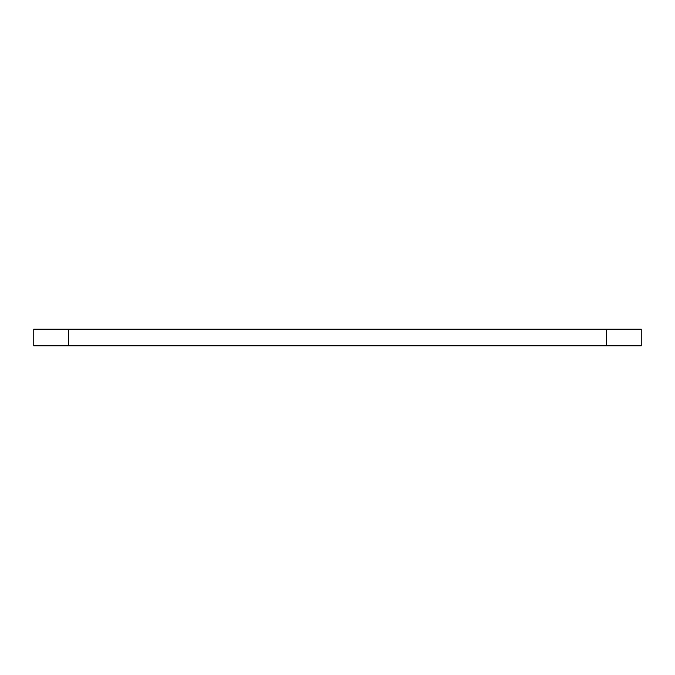 <?xml version="1.0" encoding="UTF-8"?>
<svg xmlns="http://www.w3.org/2000/svg" width="675" height="675" viewBox="0 0 675 675"><rect width="100%" height="100%" fill="white"/><g stroke="black" fill="none" stroke-linecap="round" stroke-linejoin="round"><path stroke-width="1.01" d="M606.572 329.181L641.25 329.181L641.25 345.819L33.75 345.819L33.75 329.181L606.572 329.181L606.572 345.819M68.428 329.181L68.428 345.819"/></g></svg>

